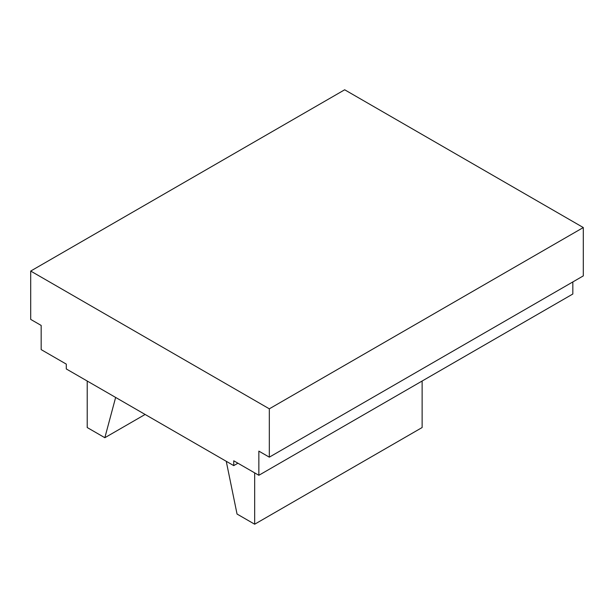 <?xml version="1.0" encoding="UTF-8"?>
<svg xmlns="http://www.w3.org/2000/svg" width="614" height="614" viewBox="0 0 614 614"><rect width="100%" height="100%" fill="white"/><g stroke="black" fill="none" stroke-linecap="round" stroke-linejoin="round"><path stroke-width="0.92" d="M233.742 465.619L233.742 460.792L258.855 475.29L258.855 451.121L269.323 457.161L269.323 408.824L30.7 271.058L30.7 319.395L41.169 325.435L41.169 349.612L66.281 364.11L66.281 368.945L233.742 465.619L237.925 463.209M145.127 414.458L104.84 437.713L87.219 427.536L87.219 381.025M269.323 408.824L583.3 227.548L344.677 89.782L30.7 271.058M583.3 227.548L583.3 275.893L269.323 457.161M572.831 281.933L572.831 294.014L258.855 475.29M226.251 461.298L237.042 514.041L254.672 524.218L422.125 427.536L422.125 381.025M254.672 524.218L254.672 472.872M104.84 437.713L115.639 397.435"/></g></svg>

